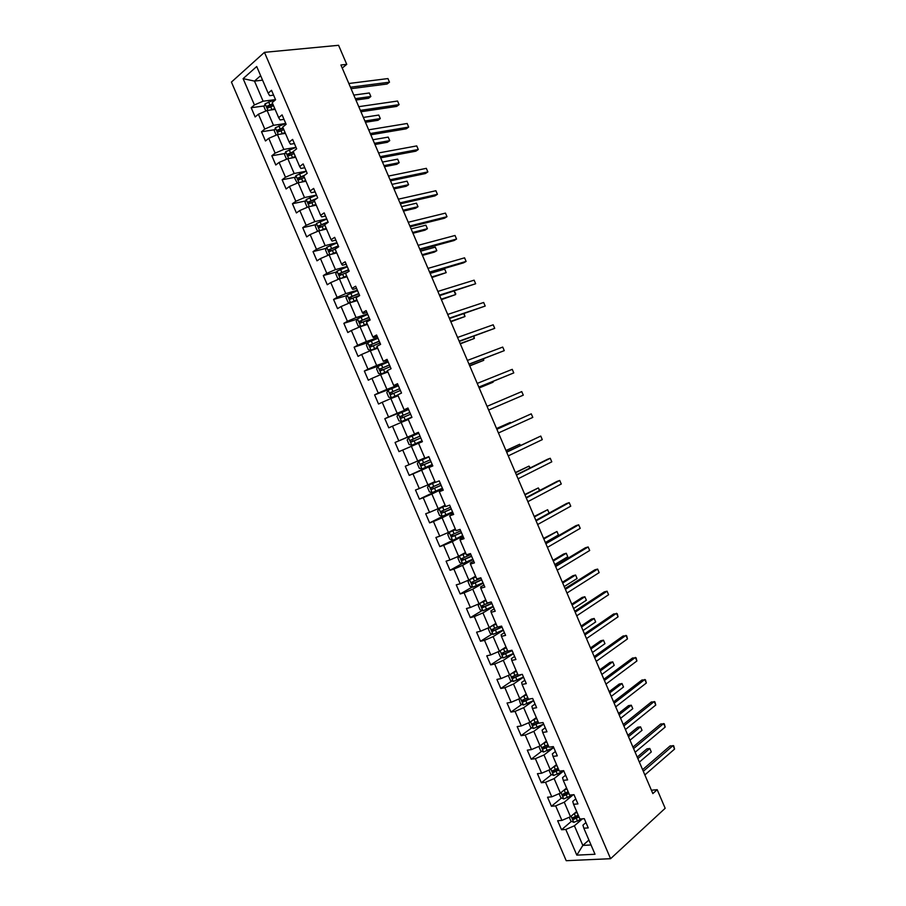 <?xml version="1.0" encoding="UTF-8"?>
<svg xmlns="http://www.w3.org/2000/svg" width="906" height="906" viewBox="0 0 906 906"><rect width="100%" height="100%" fill="white"/><g stroke="black" fill="none" stroke-linecap="round" stroke-linejoin="round"><path stroke-width="1.36" d="M231.426 82.084L566.216 860.7L610.576 858.707L264.45 52.344L231.426 82.084M585.944 822.557L582.932 825.162L583.838 828.209L588.243 827.903L584.279 818.673L579.885 819.013L573.566 804.29L577.937 803.905L573.974 794.664L569.614 795.083L563.283 780.36L567.62 779.885L563.657 770.644L559.33 771.142L553 756.397L557.303 755.842L553.328 746.601L549.036 747.19L542.705 732.433L546.975 731.788L543 722.535L538.742 723.203L532.4 708.435L536.635 707.722L532.66 698.458L528.436 699.206L522.082 684.426L526.295 683.622L522.309 674.347L518.119 675.185L511.765 660.406L515.933 659.511L511.958 650.236L507.79 651.154L501.437 636.352L505.582 635.378L501.584 626.091L497.462 627.099L491.109 612.286L495.208 611.233L491.222 601.946L487.122 603.034L480.758 588.209L484.835 587.065L480.837 577.768L476.783 578.934L470.407 564.098L474.45 562.875L470.452 553.577L466.431 554.823L460.055 539.987L464.053 538.674L460.055 529.364L456.069 530.701L449.682 515.842L453.646 514.449L449.648 505.129L445.695 506.556L439.308 491.686L443.238 490.214L439.24 480.882L435.31 482.388L428.923 467.507L432.819 465.944L428.81 456.613L424.925 458.21L418.538 443.317L422.4 441.675L418.379 432.321L414.529 433.997L408.13 419.104L411.958 417.372L407.949 408.017L404.133 409.784L397.723 394.869L401.517 393.057L397.508 383.691L393.725 385.537L387.315 370.611L391.075 368.719L387.055 359.354L383.306 361.279L376.885 346.341L380.611 344.359L376.59 334.994L372.876 337.009L366.454 322.06L370.146 319.988L366.115 310.611L362.445 312.706L356.013 297.746L359.671 295.594L355.639 286.205L352.004 288.391L345.571 273.419L349.195 271.177L345.152 261.789L341.551 264.054L335.118 249.071L338.697 246.749L334.665 237.349L331.086 239.705L324.654 224.711L328.199 222.298L324.155 212.887L320.622 215.334L314.178 200.328L317.689 197.836L313.646 188.414L310.146 190.94L303.703 175.923L307.179 173.34L303.136 163.918L299.66 166.534L293.216 151.506L296.658 148.833L292.604 139.411L289.173 142.106L282.717 127.067L286.126 124.315L282.072 114.869L278.674 117.655L272.208 102.605L275.583 99.762L271.528 90.317L268.165 93.193L256.704 66.512L243.114 78.641L254.484 81.098L263.114 101.212L274.79 99.683M583.838 828.209L595.015 854.256L576.828 855.139L565.797 829.466L561.539 829.76L571.448 821.3M243.114 78.641L254.416 104.937L251.177 107.712L255.141 116.953L258.403 114.224L264.779 129.06L261.506 131.744L265.469 140.985L268.765 138.324L275.13 153.148L271.823 155.753L275.786 164.983L279.116 162.412L285.481 177.225L282.14 179.75L286.103 188.969L289.456 186.477L295.82 201.291L292.445 203.725L296.398 212.944L299.795 210.532L306.149 225.322L302.74 227.678L306.692 236.896L310.124 234.563L316.477 249.343L313.023 251.619L316.987 260.826L320.441 258.584L326.794 273.352L323.306 275.537L327.259 284.733L330.758 282.581L337.1 297.338L333.589 299.444L337.53 308.629L341.064 306.556L347.394 321.302L343.85 323.329L347.802 332.513L351.358 330.509L357.689 345.243L354.11 347.191L358.051 356.364L361.653 354.45L367.972 369.184L364.359 371.041L368.3 380.203L371.924 378.38L378.255 393.091L374.608 394.869L378.538 404.031L382.207 402.287L388.527 416.987L384.835 418.685L388.776 427.836L392.468 426.171L398.787 440.86L395.061 442.479L399.002 451.618L402.728 450.033L409.036 464.71L405.288 466.25L409.218 475.39L412.977 473.883L419.285 488.549L415.492 490.01L419.421 499.138L423.215 497.722L429.512 512.377L425.695 513.747L429.625 522.875L433.453 521.528L439.75 536.182L435.899 537.473L439.818 546.59L443.68 545.321L449.965 559.965L446.08 561.176L449.999 570.282L453.895 569.104L460.18 583.724L456.262 584.857L460.18 593.962L464.11 592.864L470.384 607.473L466.443 608.526L470.35 617.62L474.314 616.601L480.588 631.21L476.601 632.173L480.508 641.267L484.506 640.327L490.78 654.913L486.76 655.808L490.667 664.891L494.699 664.03L500.961 678.617L496.918 679.421L500.814 688.503L504.88 687.722L511.131 702.286L507.054 703.022L510.95 712.082L515.05 711.391L521.301 725.944L517.19 726.589L521.086 735.661L525.208 735.038L531.46 749.59L527.315 750.157L531.21 759.217L535.367 758.673L541.618 773.214L537.439 773.701L541.324 782.75L545.514 782.286L551.765 796.816L547.552 797.223L551.437 806.261L555.661 805.887L561.901 820.406L557.654 820.734L561.539 829.76M342.219 68.052L346.749 64.36L340.916 64.994L652.841 793.588L657.201 789.681L651.403 790.236M573.566 804.29L572.739 801.425L575.786 798.888M576.658 811.493L570.497 816.714L564.268 802.206L573.09 794.879M561.901 820.406L570.497 816.714M555.661 805.887L564.268 802.206M563.283 780.36L562.535 777.665L565.616 775.196M566.578 788.039L560.372 793.124L554.132 778.605L563.238 771.312M551.765 796.816L560.372 793.124M545.514 782.286L554.132 778.605M553 756.397L552.332 753.894L555.435 751.482M556.499 764.573L550.225 769.522L543.985 754.981L553.419 747.722M541.618 773.214L550.225 769.522M535.367 758.673L543.985 754.981M542.705 732.433L542.105 730.1L545.242 727.756M546.42 741.085L540.078 745.898L533.827 731.346L543.634 724.087L533.521 728.503L530.61 727.348L528.742 722.762M531.46 749.59L540.078 745.898M525.208 735.038L533.827 731.346M532.4 708.435L531.879 706.284L535.05 704.019M536.318 717.575L529.919 722.252L523.668 707.699L533.589 700.621M521.301 725.944L529.919 722.252M515.05 711.391L523.668 707.699M522.082 684.426L521.641 682.456L524.846 680.247M526.216 694.053L519.761 698.594L513.498 684.03L523.521 677.156M511.131 702.286L519.761 698.594M504.88 687.722L513.498 684.03M511.765 660.406L511.403 658.605L514.631 656.465M516.114 670.519L509.58 674.913L503.317 660.338L513.43 653.679M500.961 678.617L509.58 674.913M494.699 664.03L503.317 660.338M501.437 636.352L501.154 634.732L504.416 632.671M505.99 646.952L499.41 651.221L493.136 636.635L503.351 630.191M490.78 654.913L499.41 651.221M484.506 640.327L493.136 636.635M491.109 612.286L490.893 610.848L494.189 608.855M495.865 623.385L489.217 627.507L482.943 612.909L493.249 606.669M480.588 631.21L489.217 627.507M474.314 616.601L482.943 612.909M480.758 588.209L480.633 586.952L483.951 585.016M485.729 599.783L479.025 603.781L472.739 589.16L483.147 583.147M470.384 607.473L479.025 603.781M464.11 592.864L472.739 589.16M470.407 564.098L470.361 563.022L473.713 561.165M475.593 576.171L468.821 580.021L462.536 565.401L473.034 559.591M460.18 583.724L468.821 580.021M453.895 569.104L462.536 565.401M460.055 539.987L460.078 539.081L463.453 537.292M465.446 552.547L458.606 556.261L452.32 541.618L462.909 536.035M449.965 559.965L458.606 556.261M443.68 545.321L452.32 541.618M449.682 515.842L453.204 513.408M455.288 528.9L448.391 532.468L442.094 517.824L452.785 512.445M439.75 536.182L448.391 532.468M433.453 521.528L442.094 517.824M439.308 491.686L442.932 489.5M445.129 505.231L438.164 508.674L431.868 494.008L442.649 488.844M429.512 512.377L438.164 508.674M423.215 497.722L431.868 494.008M428.923 467.507L432.66 465.571M434.959 481.55L427.926 484.846L421.63 470.18L432.513 465.22M419.285 488.549L427.926 484.846M412.977 473.883L421.63 470.18M418.538 443.317L422.377 441.63M424.778 457.847L417.689 461.007L411.381 446.33L422.366 441.584L399.002 451.618M409.036 464.71L417.689 461.007M402.728 450.033L411.381 446.33M414.529 433.997L418.425 432.411M418.459 432.49L407.44 437.145L401.132 422.456L408.312 419.523M398.787 440.86L407.44 437.145M392.468 426.171L401.132 422.456M404.133 409.784L408.13 408.447M408.3 408.833L397.179 413.272L390.86 398.572L398.119 395.775M388.527 416.987L397.179 413.272M382.207 402.287L390.86 398.572M393.725 385.537L397.825 384.45M398.13 385.152L386.919 389.376L380.599 374.665L387.904 372.004M378.255 393.091L386.919 389.376M371.924 378.38L380.599 374.665M383.306 361.279L387.519 360.452M387.949 361.449L376.647 365.469L370.316 350.735L377.7 348.221M367.972 369.184L376.647 365.469M361.653 354.45L370.316 350.735M372.876 337.009L373.555 337.632L377.202 336.42M377.768 337.734L366.364 341.528L360.033 326.794L367.474 324.416M357.689 345.243L366.364 341.528M351.358 330.509L360.033 326.794M362.445 312.706L363.204 313.521L366.885 312.377M367.576 314.008L356.069 317.587L349.739 302.83L357.247 300.599M347.394 321.302L356.069 317.587M341.064 306.556L349.739 302.83M352.004 288.391L352.842 289.388L356.545 288.323M357.383 290.248L345.775 293.612L339.433 278.855L347.009 276.76M337.1 297.338L345.775 293.612M330.758 282.581L339.433 278.855M341.551 264.054L342.468 265.231L346.205 264.235M347.168 266.477L335.469 269.626L329.127 254.858L336.76 252.899M326.794 273.352L335.469 269.626M320.441 258.584L329.127 254.858M331.086 239.705L332.083 241.064L335.866 240.135M336.953 242.695L325.163 245.628L318.81 230.849L326.5 229.025M316.477 249.343L325.163 245.628M310.124 234.563L318.81 230.849M320.622 215.334L321.698 216.885L325.503 216.024M326.738 218.89L314.835 221.608L308.482 206.806L316.239 205.141M306.149 225.322L314.835 221.608M299.795 210.532L308.482 206.806M310.146 190.94L311.302 192.672L315.141 191.891M316.511 195.062L304.507 197.565L298.153 182.752L305.979 181.223M295.82 201.291L304.507 197.565M289.456 186.477L298.153 182.752M299.66 166.534L300.905 168.448L304.767 167.735M306.273 171.223L294.178 173.499L287.814 158.686L295.696 157.293M285.481 177.225L294.178 173.499M279.116 162.412L287.814 158.686M289.173 142.106L290.486 144.201L294.393 143.556M295.945 147.372L283.827 149.422L277.463 134.598L285.413 133.352M275.13 153.148L283.827 149.422M268.765 138.324L277.463 134.598M278.674 117.655L280.067 119.943L283.997 119.366M285.356 123.544L273.476 125.322L267.1 110.487L275.118 109.377M264.779 129.06L273.476 125.322M258.403 114.224L267.1 110.487M268.165 93.193L269.637 95.662L273.601 95.153M262.57 80.17L254.484 81.098L260.645 75.674M254.416 104.937L263.114 101.212M657.201 789.681L665.174 808.288L610.576 858.707M346.749 64.36L338.584 45.3L264.45 52.344M588.911 840.032L582.83 845.423L591.029 844.958M582.501 818.809L574.393 825.785L582.83 845.423L576.828 855.139M565.797 829.466L574.393 825.785M251.177 107.712L264.326 105.945M271.2 105.017L273.136 104.756M261.506 131.744L274.665 129.728M271.823 155.753L285.005 153.488M282.14 179.75L295.333 177.225M292.445 203.725L305.673 200.939M302.74 227.678L316.001 224.62M313.023 251.619L326.341 248.289M323.306 275.537L336.67 271.925M333.589 299.444L347.009 295.526M343.85 323.329L357.349 319.105M354.11 347.191L367.7 342.649L366.42 345.175L368.38 349.739L371.018 350.214L377.36 347.451M364.359 371.041L379.274 365.741M374.608 394.869L395.446 386.998M384.835 418.685L408.47 409.229M395.061 442.479L418.493 432.57M409.218 475.39L432.355 464.869M419.421 499.138L440.814 488.912M429.625 522.875L444.087 515.605M439.818 546.59L462.706 535.537M449.999 570.282L462.366 563.475M460.18 593.962L472.252 586.997M470.35 617.62L482.162 610.519M480.508 641.267L492.071 634.007M490.667 664.891L501.981 657.484M500.814 688.503L511.901 680.938M510.95 712.082L521.822 704.381M521.086 735.661L531.754 727.801M531.21 759.217L541.675 751.199M541.324 782.75L551.607 774.585M557.088 770.236L558.47 769.137M551.437 806.261L561.527 797.96M566.069 794.211L568.413 792.286M575.253 818.061L578.345 815.423M351.064 88.686L387.122 83.998L389.489 82.174L350.429 87.214M387.949 78.573L389.489 82.174L387.949 78.573L348.833 83.499M271.019 109.943L274.767 108.561M273.861 109.558L275.016 109.139M265.832 111.042L264.008 106.806L265.141 103.76L275.447 99.445M355.922 100.034L368.572 98.278L370.848 96.512L369.342 92.978L353.793 95.085M272.717 103.794L267.134 106.149L268.017 107.927L273.51 105.64M268.742 107.52L268.912 105.911L272.978 104.383M355.333 98.663L370.848 96.512L369.342 92.978M360.928 111.755L396.703 106.41L399.093 104.643L360.35 110.385M397.553 101.042L399.093 104.643L397.553 101.042L358.753 106.67M370.803 134.801L406.284 128.799L408.685 127.078L370.26 133.533M407.145 123.488L408.685 127.078L407.145 123.488L368.674 129.818M281.109 134.02L285.062 132.536M283.861 133.59L285.288 133.069M276.183 135.141L274.28 130.724L275.435 127.723L285.741 123.409M365.435 122.287L377.995 120.294L380.294 118.584L378.776 115.051L363.363 117.429M283.023 127.769L277.406 130.147L278.312 131.902L283.805 129.615M279.048 131.495L279.173 129.875L283.25 128.312M364.892 121.008L380.294 118.584L378.776 115.051M291.177 158.097L295.345 156.489M293.804 157.633L295.56 156.976M286.568 159.218L284.552 154.62L285.718 151.664L296.013 147.35M374.959 144.507L387.406 142.299L389.727 140.645L388.221 137.112L372.921 139.751M293.306 151.732L287.678 154.122L288.606 155.866L294.099 153.567M289.365 155.447L289.422 153.816L293.521 152.231M374.45 143.329L389.727 140.645L388.221 137.112M380.656 157.825L415.843 151.177L418.278 149.513L380.158 156.67M416.737 145.911L418.278 149.513L416.737 145.911L378.572 152.955M390.509 180.838L425.412 173.544L427.859 171.925L390.056 179.784M426.318 168.335L427.859 171.925L426.318 168.335L388.47 176.081M400.35 203.827L434.959 195.889L437.428 194.314L399.942 202.887M435.888 190.724L437.428 194.314L435.888 190.724L398.368 199.184M301.211 182.163L305.628 180.419M303.669 181.676L305.82 180.872M297.281 183.125L294.812 178.505L296.002 175.594L306.285 171.268M384.461 166.715L396.817 164.292L399.161 162.684L397.655 159.15L382.468 162.072M304.518 175.322L297.949 178.074L298.889 179.807L304.382 177.508M299.66 179.388L299.671 177.746L303.782 176.126M384.008 165.639L399.161 162.684L397.655 159.15M311.2 206.228L315.9 204.337M313.465 205.73L316.069 204.745M307.961 207.032L307.032 206.953L305.062 202.366L306.273 199.501L316.556 195.175M393.963 188.912L406.216 186.274L408.583 184.699L407.077 181.177L392.015 184.371M316.794 198.471L308.21 202.015L309.161 203.725L314.654 201.426M309.965 203.306L309.909 201.653L315.322 199.513M393.544 187.938L408.583 184.699L407.077 181.177M321.143 230.294L326.16 228.233M323.148 229.818L326.319 228.595M318.606 230.928L317.281 230.804L315.311 226.217L316.534 223.397L326.817 219.071M403.464 211.098L415.616 208.233L417.994 206.704L416.488 203.182L401.562 206.647M328.063 221.97L318.459 225.934L319.433 227.621L324.914 225.322M320.26 227.202L320.384 225.379L328.017 222.423M403.091 210.215L417.994 206.704L416.488 203.182M410.192 226.806L444.506 218.221L446.998 216.693L409.829 225.968M445.458 213.114L446.998 216.693L445.458 213.114L408.244 222.276M331.03 254.371L336.42 252.106M332.796 253.918L336.556 252.434M329.263 254.824L327.519 254.62L325.548 250.045L326.794 247.27L337.066 242.933M412.955 233.261L425.005 230.169L427.406 228.697L425.899 225.175L411.086 228.912M338.312 245.843L328.697 249.829L329.693 251.506L335.175 249.207M330.554 251.075L330.633 249.241L338.448 246.172M412.615 232.48L427.406 228.697L425.899 225.175M420.022 249.773L454.053 240.532L456.556 239.059L419.705 249.037M455.027 235.481L456.556 239.059L455.027 235.481L418.119 245.345M340.849 278.459L346.67 275.968M342.468 278.017L346.783 276.251M339.931 278.72L337.745 278.425L335.775 273.85L337.043 271.132L347.304 266.783M422.434 255.413L434.393 252.106L436.817 250.679L435.31 247.157L420.622 251.166M348.55 269.694L338.935 273.714L339.943 275.379L347.417 272.276M340.837 274.937L340.871 273.08L348.674 269.977M422.139 254.722L436.817 250.679L435.31 247.157M429.84 272.717L463.578 262.831L466.103 261.415L429.58 272.083M464.574 257.825L466.103 261.415L464.574 257.825L427.994 268.391M350.599 302.581L356.907 299.818M352.14 302.117L357.009 300.056M347.247 295.028L350.531 302.593L347.961 302.219L346.001 297.644L347.281 294.96L357.542 290.622M431.913 277.542L446.205 272.638L444.699 269.127L430.135 273.397M358.787 293.521L349.161 297.576L350.192 299.229L359.569 295.356M351.12 298.776L351.098 296.896L358.889 293.77M431.664 276.953L446.205 272.638L444.699 269.127M439.659 295.639L475.65 283.748L439.433 295.118M474.121 280.169L475.65 283.748L474.121 280.169L437.858 291.426M367.757 314.427L357.508 318.787L356.217 321.415L358.176 325.99L360.792 326.42L367.134 323.635M360.792 326.42L367.224 323.838M441.381 299.66L455.593 294.586L454.11 291.098L455.707 293.521L455.593 294.586L441.177 299.173M369.002 317.327L359.388 321.426L360.429 323.057L369.795 319.161M361.403 322.593L361.324 320.69L369.093 317.542M449.467 318.55L485.197 306.058L449.285 318.131M483.668 302.479L485.197 306.058L483.668 302.479L447.711 314.45M371.018 350.214L377.428 347.61M370.95 350.203L367.734 342.581L377.983 338.232M450.837 321.766L464.982 316.522L463.793 313.725M379.229 341.132L369.603 345.254L370.656 346.873L380.01 342.955M371.687 346.386L371.539 344.473L379.297 341.29M450.678 321.37L464.982 316.522L464.099 313.623M459.274 341.449L494.721 328.357L459.138 341.132M493.204 324.79L494.721 328.357L493.204 324.79L457.553 337.451M388.187 362.004L377.949 366.375L376.613 368.912L378.572 373.476L381.222 373.985L387.575 371.234M381.222 373.985L387.632 371.358M460.293 343.85L474.359 338.436L473.464 336.341M389.433 364.903L379.807 369.059L380.871 370.667L390.214 366.726M381.981 370.158L381.754 368.232L389.489 365.027M460.169 343.555L474.359 338.436L473.951 336.171M469.059 364.325L504.257 350.645L468.98 364.121M502.728 347.077L504.257 350.645L502.728 347.077L467.394 360.429M398.391 385.763L388.164 390.135L386.805 392.638L388.765 397.19L391.437 397.745L397.791 395.005M391.437 397.745L397.825 395.084M469.75 365.922L483.725 360.339L483.136 358.946M399.637 388.663L390.01 392.853L391.086 394.438L400.418 390.486M392.275 393.906L391.947 391.981L399.671 388.742M469.659 365.73L483.725 360.339L483.623 358.765M478.855 387.19L513.77 372.91L478.81 387.077M512.241 369.342L513.77 372.91L512.241 369.342L477.236 383.408M408.583 409.512L398.368 413.883L396.987 416.33L398.946 420.894L401.63 421.494L411.856 417.122M401.63 421.494L411.868 417.156M479.195 387.972L493.091 382.219L492.796 381.528M409.829 412.4L400.203 416.624L401.29 418.198L410.611 414.223M402.604 417.632L402.139 415.707L409.852 412.445M479.149 387.881L493.091 382.219L493.124 381.403M487.054 406.352L521.754 391.596L523.283 395.163L488.628 410.033M521.754 391.596L523.283 395.163M418.776 433.238L408.561 437.609L407.168 440.022L409.127 444.574L411.822 445.208L422.037 440.837M420.01 436.126L410.384 440.373L411.494 441.935L420.803 437.949M413.057 441.267L412.321 439.421L420.022 436.126M496.873 429.285L531.267 413.838L532.785 417.406L498.447 432.966M496.839 429.195L531.267 413.838L532.785 417.406M428.946 456.907L418.742 461.324L417.338 463.679L419.285 468.232L422.015 468.923L432.219 464.54M418.742 461.324L428.957 456.941M510.554 423.034L510.305 422.445L496.545 428.515M430.191 459.829L420.565 464.11L421.686 465.661L430.973 461.652M430.962 461.607L423.283 464.937L422.071 463.43L420.565 464.11M510.837 422.909L510.305 422.445L496.579 428.595M506.692 452.207L540.769 436.069L542.286 439.625L508.255 455.877M506.601 452.015L540.769 436.069L542.286 439.625M435.254 482.241L428.923 485.016L427.496 487.337L429.444 491.879L432.185 492.604L442.388 488.221M428.923 485.016L435.288 482.309M520.203 445.571L519.648 444.28L505.967 450.52M440.361 483.51L430.735 487.824L431.868 489.365L441.143 485.333M441.109 485.254L433.453 488.606L432.23 487.122L430.735 487.824M520.667 445.356L519.648 444.28L506.046 450.701M516.488 475.106L550.259 458.277L551.777 461.834L518.062 478.776M516.363 474.812L547.564 459.263L550.259 458.277L551.777 461.834M445.401 505.888L439.093 508.696L437.643 510.961L439.603 515.503L442.355 516.273L452.547 511.89M439.093 508.696L445.458 506.001M529.84 468.096L528.991 466.114L515.389 472.524M450.531 507.179L440.905 511.516L442.037 513.045L451.313 509.002M451.256 508.878L443.612 512.264L442.377 510.791L440.905 511.516M530.304 467.87L528.991 466.114L515.503 472.796M526.295 497.994L559.749 480.463L561.267 484.019L527.858 501.652M526.114 497.587L557.031 481.414L559.749 480.463L561.267 484.019M455.616 529.67L449.263 532.354L455.559 529.512M449.263 532.354L447.791 534.574L449.738 539.115L452.513 539.931M539.466 490.599L538.323 487.926L524.801 494.506M460.678 530.837L451.052 535.197L452.207 536.714L461.46 532.649M461.392 532.49L453.77 535.899L452.445 535.265M539.783 490.44L538.323 487.926L524.959 494.88M536.08 520.859L569.228 502.637L570.746 506.194L537.643 524.517M535.865 520.35L566.488 503.543L569.228 502.637L570.746 506.194M465.695 553.124L459.41 555.99L457.926 558.175L459.874 562.705L462.672 563.566L472.853 559.161M459.41 555.99L465.775 553.317M549.093 513.09L547.643 509.716L534.2 516.465M470.837 554.472L461.211 558.855L462.366 560.361L471.607 556.284M471.528 556.08L463.917 559.523L462.604 558.923M549.138 513.068L547.643 509.716L534.404 516.941M545.865 543.713L578.696 524.801L580.214 528.357L547.428 547.371M545.605 543.102L575.944 525.65L578.696 524.801L580.214 528.357M475.831 576.714L469.557 579.614L468.062 581.743L469.999 586.284L472.807 587.179L482.989 582.773M469.557 579.614L475.922 576.952M545.355 542.513L558.458 534.993L556.964 531.494L543.6 538.413M480.973 578.085L471.346 582.501L472.524 583.996L481.754 579.897M481.652 579.659L474.053 583.124L472.751 582.558M558.458 534.993L556.964 531.494L543.838 538.979M555.638 566.544L588.164 546.952L589.681 550.497L557.201 570.202M555.333 565.831L585.389 547.756L588.164 546.952L589.681 550.497M479.5 603.487L478.175 605.31L480.123 609.84L482.955 610.78L493.113 606.363M481.641 602.218L485.956 600.293M480.225 603.068L486.069 600.565M554.778 564.54L567.768 556.748L566.273 553.26L563.589 554.042L552.988 560.35M489.625 602.365L481.879 605.797L482.66 607.609L491.879 603.498M491.765 603.215L484.178 606.703L482.898 606.182M567.768 556.748L566.273 553.26L553.272 561.018M565.412 589.364L597.632 569.081L599.138 572.626L566.975 593.022M565.061 588.549L594.834 569.829L597.632 569.081L599.138 572.626M489.376 627.405L488.289 628.843L490.237 633.373L493.079 634.359L503.238 629.942M492.343 625.57L496.069 623.849M490.825 626.51L496.205 624.166M564.212 586.556L577.077 578.504L575.582 575.016L572.875 575.74L562.377 582.275M497.439 627.031L491.607 629.727L492.796 631.21L502.003 627.077M501.867 626.748L494.302 630.27L493.034 629.772M577.077 578.504L575.582 575.016L562.694 583.034M575.174 612.162L607.077 591.199L608.594 594.732L576.737 615.82M574.778 611.244L604.268 591.901L607.077 591.199L608.594 594.732M499.24 651.289L498.402 652.377L500.339 656.895L503.204 657.926L513.351 653.498M503.045 648.866L506.171 647.382M501.358 649.953L506.329 647.745M573.623 608.549L586.375 600.236L584.88 596.748L582.162 597.428L571.754 604.177M507.564 650.61L501.731 653.317L502.932 654.789L512.128 650.633M511.969 650.27L504.416 653.815L503.17 653.351M586.375 600.236L584.88 596.748L572.116 605.027M584.925 634.947L616.522 613.294L618.039 616.827L586.488 638.594M584.483 633.928L613.69 613.951L617.258 613.77L618.039 616.827M509.115 675.117L508.504 675.876L510.44 680.395L513.317 681.471L523.464 677.042M511.833 673.407L516.443 671.301M513.713 672.127L516.273 670.904M583.034 630.531L595.661 621.946L594.177 618.47L591.437 619.104L581.12 626.057M517.677 674.166L511.845 676.884L513.045 678.345L521.539 674.506M519.795 674.857L514.529 677.348L513.294 676.907M595.661 621.946L594.177 618.47L581.527 627.02M594.676 657.711L625.967 635.378L627.473 638.911L596.227 661.357M594.189 656.59L623.113 635.989L626.68 635.819L627.473 638.911M518.945 698.945L520.531 703.883L523.43 704.993L533.566 700.565M522.252 696.85L526.556 694.845M524.268 695.423L526.375 694.404M592.445 652.501L604.948 643.656L603.464 640.18L600.701 640.769L590.486 647.937M527.79 697.711L521.947 700.44L523.158 701.89L529.682 698.979M528.379 699.081L524.619 700.859L523.419 700.451M604.948 643.656L603.464 640.18L590.938 648.979M604.415 680.463L635.4 657.439L636.907 660.972L605.967 684.109M603.883 679.24L632.524 658.005L636.103 657.847L636.907 660.972M532.626 720.281L536.658 718.367M534.744 718.73L536.454 717.892M601.833 674.449L614.234 665.344L612.739 661.867L609.965 662.411L599.84 669.794M537.892 721.233L532.048 723.973L533.272 725.423L538.674 723.045M538.458 722.558L534.721 724.358L533.521 723.962M614.234 665.344L612.739 661.867L600.327 670.938M614.143 703.203L644.823 679.489L646.34 683.022L615.706 706.839M613.577 701.867L641.935 680.01L645.502 679.862L646.34 683.022M538.81 746.442L540.689 750.802L543.611 751.991L553.747 747.552M542.966 743.701L546.76 741.878M545.14 742.048L546.533 741.368M611.233 696.386L623.509 687.02L622.014 683.543L619.217 684.041L609.194 691.64M547.983 744.743L542.139 747.484L543.362 748.922L548.764 746.555M548.538 746.023L544.8 747.835L543.623 747.461M623.509 687.02L622.014 683.543L609.727 692.875M623.872 725.921L654.245 701.527L655.751 705.061L625.423 729.557M623.26 724.483L651.335 701.991L654.913 701.856L655.751 705.061M548.957 770.066L550.757 774.234L553.702 775.468L563.826 771.029M553.272 767.122L556.85 765.366M555.491 765.366L556.612 764.811M620.61 718.311L632.773 708.673L631.289 705.208L628.47 705.649L618.538 713.464M558.073 768.231L552.218 770.983L553.464 772.422L558.855 770.032M558.606 769.466L554.88 771.289L553.725 770.949M632.773 708.673L631.289 705.208L619.115 714.8M633.588 748.616L663.656 723.554L665.163 727.076L635.151 752.252M632.932 747.088L660.723 723.973L664.302 723.837L665.163 727.076M559.104 793.667L560.814 797.642L563.781 798.922L573.407 794.721M563.543 790.519L566.93 788.843M565.786 788.696L566.669 788.243M629.987 740.213L642.026 730.315L640.542 726.85L637.711 727.246L627.881 735.276M568.153 791.697L562.298 794.46L563.543 795.887L568.934 793.509M568.674 792.897L564.948 794.732L563.815 794.403M642.026 730.315L640.542 726.85L628.492 736.703M643.305 771.3L673.067 745.559L674.574 749.081L644.857 774.936M642.603 769.67L670.112 745.932L673.69 745.797L674.574 749.081M569.24 817.257L570.871 821.04L573.849 822.365L582.139 818.843M573.804 813.916L576.997 812.297M576.057 812.003L576.726 811.663M639.364 762.105L651.289 751.946L649.806 748.481L646.952 748.832L637.212 757.076M578.232 815.151L572.365 817.914L573.623 819.341L579.002 816.963M578.73 816.317L575.004 818.152L573.894 817.858M651.289 751.946L649.806 748.481L637.858 758.594M265.107 103.828L267.916 110.373M270.645 106.682L271.902 109.603M268.595 101.914L269.852 104.836M269.037 105.843L267.225 106.081M275.401 127.791L278.267 134.473M280.951 130.657L282.196 133.578M278.901 125.9L280.158 128.822M279.32 129.785L277.519 130.068M285.696 151.744L288.618 158.55M291.234 154.632L292.491 157.542M289.195 149.864L290.452 152.786M289.603 153.714L287.814 154.02M295.968 175.673L298.946 182.604M301.528 178.573L302.774 181.494M299.478 173.816L300.735 176.738M299.875 177.621L298.097 177.961M306.239 199.58L309.274 206.636M311.8 202.502L313.057 205.413M309.761 197.746L311.007 200.668M310.135 201.517L308.368 201.879M316.5 223.465L319.591 230.656M322.072 226.409L323.329 229.32M320.033 221.664L321.279 224.575M320.384 225.379L318.64 225.787M326.76 247.338L329.909 254.665M332.332 250.305L333.589 253.216M330.294 245.56L331.551 248.471M330.633 249.241L328.901 249.671M337.009 271.2L340.203 278.64M342.593 274.178L343.838 277.089M340.554 269.433L341.8 272.344M340.871 273.08L339.161 273.544M352.842 298.04L354.087 300.939M350.803 293.295L352.049 296.205M351.098 296.896L349.399 297.395M357.485 318.855L360.724 326.409M363.08 321.879L364.325 324.778M361.041 317.134L362.287 320.045M361.324 320.69L359.637 321.222M373.306 345.696L374.552 348.595M371.279 340.962L372.525 343.861M371.539 344.473L369.863 345.039M377.915 366.432L381.166 373.974M383.532 369.501L384.778 372.4M381.505 364.767L382.74 367.666M381.754 368.232L380.09 368.833M388.13 390.203L391.369 397.734M393.748 393.283L394.993 396.171M391.72 388.561L392.966 391.449M391.947 391.981L390.305 392.615M398.334 413.94L401.562 421.471M403.951 417.043L405.197 419.942M401.924 412.321L403.17 415.22M402.139 415.707L400.509 416.364M408.527 437.677L411.754 445.197M414.155 440.792L415.401 443.691M412.128 436.08L413.374 438.968M412.321 439.421L410.712 440.112M418.708 461.38L421.936 468.9M424.348 464.529L425.594 467.417M422.321 459.806L423.566 462.694M423.283 464.937L421.686 465.661M428.889 485.072L432.117 492.592M434.529 488.232L435.775 491.12M432.513 483.521L433.748 486.409M433.453 488.606L431.868 489.365M439.059 508.753L442.287 516.261M444.71 511.935L445.945 514.812M442.683 507.224L443.929 510.112M443.612 512.264L442.037 513.045M449.217 532.411L452.445 539.908M454.88 535.605L456.114 538.492M452.853 530.905L454.099 533.781M453.77 535.899L452.207 536.714M459.376 556.046L462.592 563.543M465.038 559.262L466.273 562.15M463.023 554.563L464.257 557.45M463.917 559.523L462.366 560.361M469.523 579.67L472.739 587.156M475.197 582.909L476.431 585.786M473.181 578.209L474.416 581.086M474.053 583.124L472.524 583.996M479.704 603.373L482.875 610.757M485.344 606.533L486.579 609.398M483.328 601.833L484.563 604.71M484.178 606.703L482.66 607.609M489.897 627.088L493.011 634.336M495.48 630.134L496.715 633.011M493.464 625.446L494.699 628.322M494.302 630.27L492.796 631.21M500.078 650.791L503.136 657.892M505.616 653.724L506.839 656.59M503.6 649.036L504.835 651.901M504.416 653.815L502.932 654.789M510.248 674.472L513.249 681.437M515.729 677.292L516.964 680.157M513.725 672.603L514.959 675.48M514.529 677.348L513.045 678.345M520.418 698.13L523.351 704.97M525.854 700.836L527.077 703.702M523.838 696.159L525.072 699.024M524.619 700.859L523.158 701.89M530.576 721.776L533.453 728.481M535.956 724.37L537.19 727.235M533.951 719.692L535.186 722.558M534.721 724.358L533.272 725.423M540.723 745.4L543.543 751.969M546.058 747.892L547.292 750.746M544.053 743.214L545.276 746.08M544.8 747.835L543.362 748.922M550.871 769.013L553.623 775.445M556.148 771.391L557.383 774.245M554.144 766.714L555.378 769.579M554.88 771.289L553.464 772.422M561.007 792.603L563.702 798.899M566.239 794.868L567.462 797.722M564.234 790.202L565.457 793.056M564.948 794.732L563.543 795.887M571.131 816.181L573.77 822.331M576.318 818.333L577.541 821.187M574.313 813.667L575.537 816.521M575.004 818.152L573.623 819.341M268.912 105.911L267.134 106.149M279.173 129.875L277.406 130.147M289.422 153.816L287.678 154.122M299.671 177.746L297.949 178.074M309.909 201.653L308.21 202.015M320.135 225.537L318.459 225.934M330.362 249.41L328.697 249.829M340.577 273.261L338.935 273.714M350.792 297.1L349.161 297.576M360.996 320.917L359.388 321.426M371.188 344.71L369.603 345.254M381.381 368.493L379.807 369.059M391.562 392.253L390.01 392.853M401.743 416.001L400.203 416.624M411.913 439.727L410.384 440.373M452.275 534.563L451.052 535.197M462.207 558.311L461.211 558.855M472.207 582.003L471.346 582.501M482.241 605.672L481.482 606.125M492.298 629.296L491.607 629.727M502.366 652.909L501.731 653.317M512.434 676.488L511.845 676.884"/></g></svg>
